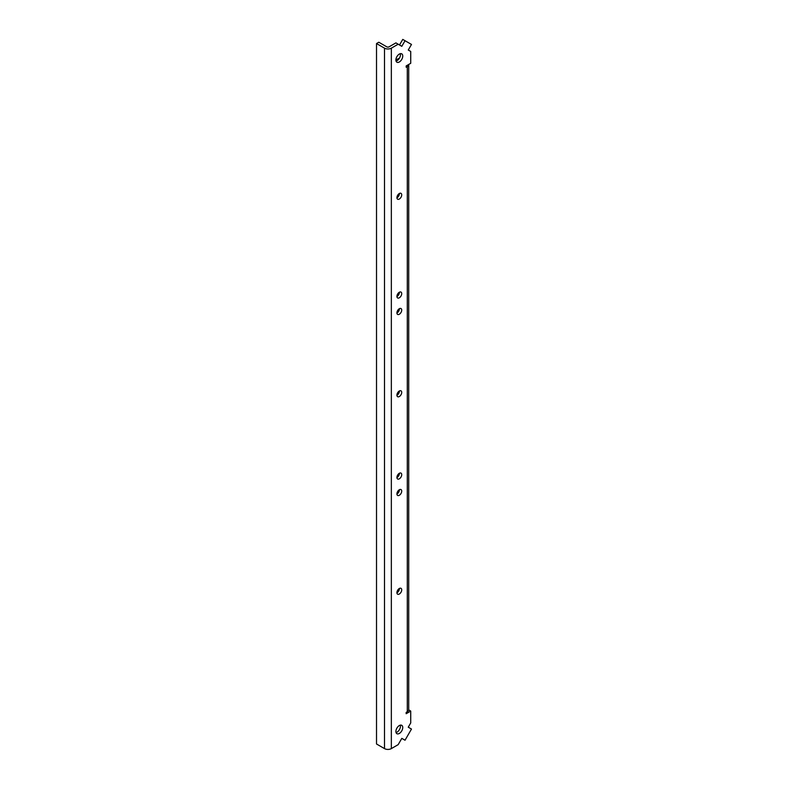<?xml version="1.0" encoding="UTF-8"?>
<svg xmlns="http://www.w3.org/2000/svg" width="788" height="788" viewBox="0 0 788 788"><rect width="100%" height="100%" fill="white"/><g stroke="black" fill="none" stroke-linecap="round" stroke-linejoin="round"><path stroke-width="1.18" d="M399.319 61.986A4.836 2.797 120 0 0 402.481 57.721A4.836 2.797 120 0 0 401.742 53.84A4.836 2.797 120 0 0 399.319 54.086A4.836 2.797 120 0 0 396.157 58.342A4.836 2.797 120 0 0 396.906 62.222A4.836 2.797 120 0 0 399.319 61.986M396.049 61.07A4.836 2.797 120 0 0 397.044 60.666A4.836 2.797 120 0 0 400.314 53.682M399.319 733.461A4.836 2.797 120 0 0 402.481 729.195A4.836 2.797 120 0 0 401.742 725.324A4.836 2.797 120 0 0 399.319 725.561A4.836 2.797 120 0 0 396.157 729.826A4.836 2.797 120 0 0 396.906 733.697A4.836 2.797 120 0 0 399.319 733.461M396.049 732.545A4.836 2.797 120 0 0 397.044 732.141A4.836 2.797 120 0 0 400.314 725.157M399.319 199.039A3.388 1.95 120 0 0 401.535 196.054A3.388 1.95 120 0 0 401.013 193.346A3.388 1.95 120 0 0 399.319 193.513A3.388 1.95 120 0 0 397.113 196.498A3.388 1.95 120 0 0 397.625 199.206A3.388 1.95 120 0 0 399.319 199.039M396.925 197.788A3.388 1.95 120 0 0 397.044 197.729A3.388 1.95 120 0 0 399.427 193.454M399.319 594.024A3.388 1.95 120 0 0 401.535 591.049A3.388 1.95 120 0 0 401.013 588.331A3.388 1.95 120 0 0 399.319 588.498A3.388 1.95 120 0 0 397.113 591.483A3.388 1.95 120 0 0 397.625 594.201A3.388 1.95 120 0 0 399.319 594.024M396.925 592.773A3.388 1.95 120 0 0 397.044 592.714A3.388 1.95 120 0 0 399.427 588.439M399.319 314.245A3.388 1.95 120 0 0 401.535 311.26A3.388 1.95 120 0 0 401.013 308.551A3.388 1.95 120 0 0 399.319 308.719A3.388 1.95 120 0 0 397.113 311.703A3.388 1.95 120 0 0 397.625 314.412A3.388 1.95 120 0 0 399.319 314.245M396.925 312.994A3.388 1.95 120 0 0 397.044 312.934A3.388 1.95 120 0 0 399.427 308.66M399.319 478.828A3.388 1.95 120 0 0 401.535 475.844A3.388 1.95 120 0 0 401.013 473.125A3.388 1.95 120 0 0 399.319 473.293A3.388 1.95 120 0 0 397.113 476.277A3.388 1.95 120 0 0 397.625 478.996A3.388 1.95 120 0 0 399.319 478.828M396.925 477.567A3.388 1.95 120 0 0 397.044 477.508A3.388 1.95 120 0 0 399.427 473.233M399.319 297.785A3.388 1.95 120 0 0 401.535 294.801A3.388 1.95 120 0 0 401.013 292.092A3.388 1.95 120 0 0 399.319 292.259A3.388 1.95 120 0 0 397.113 295.244A3.388 1.95 120 0 0 397.625 297.953A3.388 1.95 120 0 0 399.319 297.785M396.925 296.534A3.388 1.95 120 0 0 397.044 296.475A3.388 1.95 120 0 0 399.427 292.2M399.319 495.278A3.388 1.95 120 0 0 401.535 492.303A3.388 1.95 120 0 0 401.013 489.584A3.388 1.95 120 0 0 399.319 489.752A3.388 1.95 120 0 0 397.113 492.736A3.388 1.95 120 0 0 397.625 495.445A3.388 1.95 120 0 0 399.319 495.278M396.925 494.027A3.388 1.95 120 0 0 397.044 493.968A3.388 1.95 120 0 0 399.427 489.693M399.319 396.531A3.388 1.95 120 0 0 401.535 393.547A3.388 1.95 120 0 0 401.013 390.838A3.388 1.95 120 0 0 399.319 391.006A3.388 1.95 120 0 0 397.113 393.99A3.388 1.95 120 0 0 397.625 396.699A3.388 1.95 120 0 0 399.319 396.531M396.925 395.281A3.388 1.95 120 0 0 397.044 395.221A3.388 1.95 120 0 0 399.427 390.946M397.044 592.714L397.044 591.739M397.044 493.968L397.044 492.993M397.044 477.508L397.044 476.533M397.044 395.221L397.044 394.246M397.044 312.934L397.044 311.959M397.044 296.475L397.044 295.5M397.044 197.729L397.044 196.754M397.044 60.666L397.044 59.346L399.457 58.115M397.044 59.346L398.029 59.918M376.516 43.547L376.516 743.99L384.495 748.6A4.836 2.797 0 0 0 391.341 748.6L398.176 744.65L401.811 738.366L405.032 740.227L411.484 729.058L408.263 727.196L410.725 722.931L410.725 711.081L406.165 713.711L406.165 712.391L407.298 711.731A4.836 2.797 0 0 0 408.716 709.761L408.716 64.616A4.836 2.797 180 0 1 407.298 66.586L406.165 67.246L406.165 65.936L410.725 63.296L410.725 51.447L408.263 50.028L411.484 44.443L405.032 40.72L401.811 46.305L398.176 44.207L391.341 48.157A4.836 2.797 180 0 1 384.495 48.157L376.516 43.547L378.801 42.237L386.78 46.837A1.615 0.936 180 0 0 389.055 46.837L395.901 42.887L398.176 44.207M405.032 40.72L402.757 39.4L399.526 44.985M408.716 709.919L410.725 711.081M384.495 748.6L384.495 48.157M407.298 711.731L407.298 66.586M391.341 48.157L391.341 748.6"/></g></svg>
